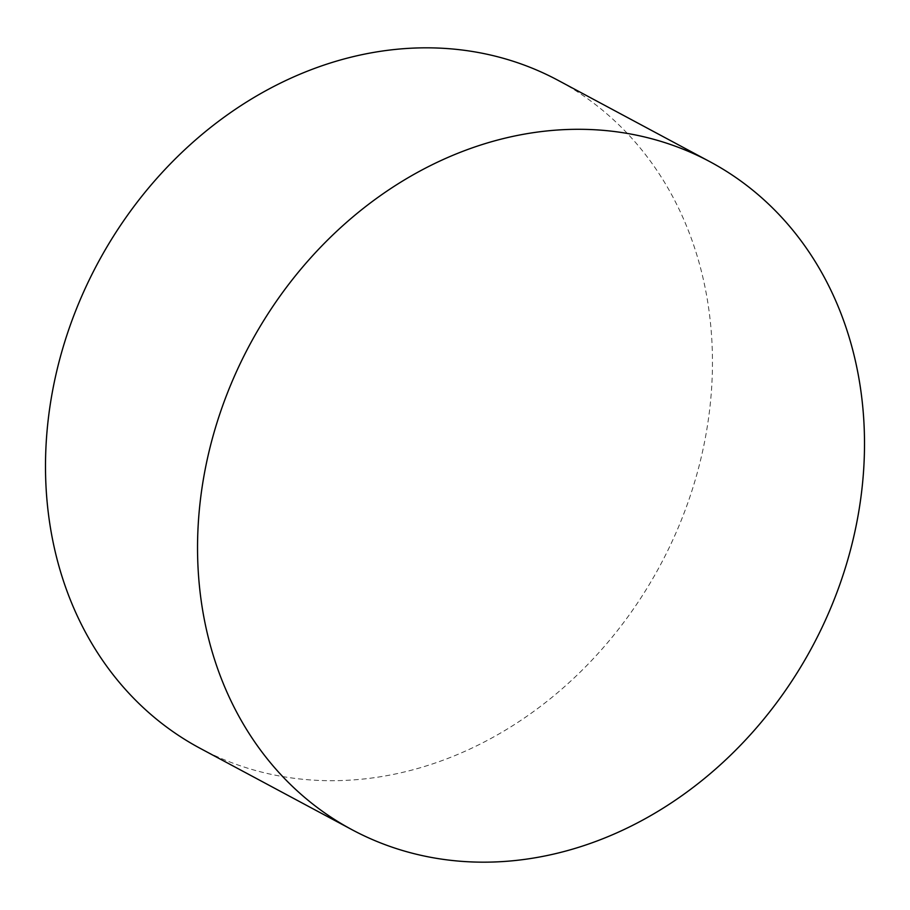 <?xml version="1.0" encoding="UTF-8"?>
<svg xmlns="http://www.w3.org/2000/svg" width="910" height="910" viewBox="0 0 910 910"><rect width="100%" height="100%" fill="white"/><g stroke="black" fill="none" stroke-linecap="round" stroke-linejoin="round"><path stroke-width="0.68" stroke-dasharray="4.55 3.41" d="M200.007 748.259A378.924 319.228 118.2 0 0 657.509 570.263A378.924 319.228 118.2 0 0 566.691 85.165A378.924 319.228 118.2 0 0 557.932 80.262"/><path stroke-width="1.36" d="M709.993 161.741L557.932 80.262A378.924 319.228 118.2 0 0 100.441 258.269A378.924 319.228 118.2 0 0 191.259 743.356A378.924 319.228 118.2 0 0 200.007 748.259L352.068 829.738A378.924 319.228 118.2 0 0 809.559 651.731A378.924 319.228 118.2 0 0 718.741 166.644A378.924 319.228 118.2 0 0 709.993 161.741A378.924 319.228 118.2 0 0 252.491 339.737A378.924 319.228 118.2 0 0 343.309 824.835A378.924 319.228 118.2 0 0 352.068 829.738"/></g></svg>
